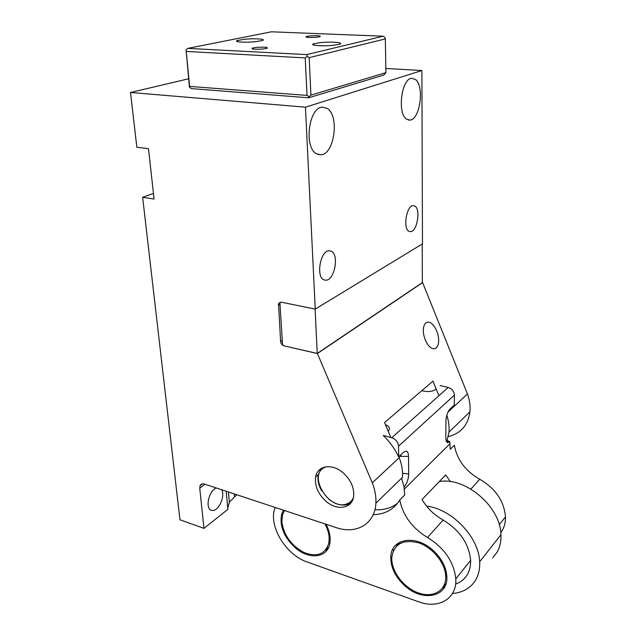 <?xml version="1.0" encoding="UTF-8"?>
<svg xmlns="http://www.w3.org/2000/svg" width="636" height="636" viewBox="0 0 636 636"><rect width="100%" height="100%" fill="white"/><g stroke="black" fill="none" stroke-linecap="round" stroke-linejoin="round"><path stroke-width="0.95" d="M200.062 485.65L199.744 488.162L203.965 528.381L179.956 519.755L142.639 197.303L154.079 199.06L148.474 148.649L136.843 147.25L130.507 92.482L305.439 107.174L315.249 309.12L281.287 302.18L278.536 303.563L280.595 341.54C280.921 343.75 282.066 345.189 284.022 345.849L317.404 353.544L372.306 482.843L399.257 457.666C401.841 464.455 402.922 470.998 402.509 477.31L375.892 503.171C375.049 523.985 356.232 534.693 336.126 527.602L204.466 484.06C202.359 483.455 200.897 483.98 200.062 485.65L202.534 483.821M372.306 482.843C375.041 489.895 376.234 496.668 375.892 503.171M399.257 457.666L398.851 456.688M390.806 437.473L384.573 422.574L432.965 381.123L438.912 395.719M447.927 412.192L467.444 393.962C469.662 400.06 470.489 406.014 469.932 411.81C467.985 425.317 460.766 433.561 448.285 436.558M317.404 353.544L422.606 282.591L467.444 393.962M423.799 326.475C421.509 334.504 427.503 348.329 433.513 348.727C435.803 348.814 437.377 347.312 438.228 344.227C440.39 336.126 434.46 322.5 428.402 322.118C426.2 322.055 424.665 323.509 423.799 326.475M325.99 501.263C317.992 493.87 314.534 485.777 315.615 476.976C317.348 465.616 331.889 463.048 342.931 472.651C350.539 479.512 354.133 487.192 353.719 495.69C352.789 508.49 337.207 511.304 325.99 501.263M227.76 508.164L229.342 502.202L236.687 494.713M226.185 491.238L227.871 509.357L203.965 528.381M446.798 415.276C448.73 421.08 449.453 426.716 448.976 432.17L447.092 440.533M385.837 68.45L421.891 70.54L422.471 243.85L315.249 309.12M284.022 345.849L317.253 353.441L422.352 282.591L422.217 244.009M142.639 197.303L153.451 193.416M221.535 489.704C225.518 495.341 219.11 510.644 212.774 510.462L211.732 510.374C204.728 509.42 208.664 490.348 216.351 487.987M284.101 345.801L282.575 345.046L279.872 302.267M305.439 107.174L421.891 70.54M324.312 279.959L325.656 280.198C334.639 280.945 339.568 253.915 330.951 251.101L329.321 250.791C320.274 250.115 315.551 277.749 324.312 279.959M406.491 119.091L409.87 120.101C419.943 120.013 424.697 86.297 415.515 79.532L411.707 78.284C401.483 78.514 397.095 113.407 406.491 119.091M316.649 153.84L320.79 154.786C334.353 154.707 339.799 115.633 327.158 108.366L322.293 107.142C308.532 107.476 303.738 148.013 316.649 153.84M409.043 231.297L410.395 231.615C417.089 232.053 421.056 208.998 414.783 206.032L413.257 205.651C406.515 205.245 402.668 228.793 409.043 231.297M130.507 92.482L188.63 78.784M315.098 309.088L317.253 353.441M309.032 96.704L310.917 95.138L385.909 72.647L383.77 75.064L308.706 97.793L191.547 88.627L189.568 87.434L189.282 85.828L186.086 49.854L189.608 86.401L307.013 95.424L309.032 96.704L308.706 97.793M189.568 87.434L189.608 86.401M186.086 49.854L187.835 48.376L271.373 31.8L383.071 36.212L384.836 37.413L385.337 38.931L309.183 57.653L307.132 56.318L305.224 57.916L307.013 95.424M309.183 57.653L310.917 95.138M305.224 57.916L186.364 51.444M385.909 72.647L385.337 38.931M307.132 56.318L306.671 54.601L187.835 48.376M383.071 36.212L306.671 54.601M255.545 41.69L262.414 40.505C266.937 39.035 254.575 38.208 244.463 39.273L237.411 40.489C232.935 41.936 245.305 42.779 255.545 41.69M316.712 37.246L320.178 36.65C320.878 35.688 317.38 35.449 309.684 35.926L306.155 36.53C305.463 37.492 308.977 37.731 316.712 37.246M333.463 45.275L339.552 44.202C345.006 42.548 330.839 41.459 320.107 42.66L313.818 43.765C308.412 45.387 322.563 46.515 333.463 45.275M263.169 48.98L267.2 48.264C268.201 47.159 264.576 46.873 256.316 47.406L252.214 48.137C251.228 49.242 254.877 49.521 263.169 48.98M350.929 502.925L348.178 504.316C342.041 506.169 335.633 504.499 328.971 499.316M321.768 490.952C318.517 485.34 317.332 479.942 318.223 474.758L321.18 468.501M353.346 497.845C351.994 500.771 349.848 502.774 346.898 503.855C328.78 511.312 306.798 474.186 325.235 467.182L326.435 466.737M275.165 507.441L274.704 508.768C268.535 526.314 286.033 555.021 307.053 561.946L418.552 601.767C438.49 609.391 457.133 598.738 455.789 578.871C453.905 561.842 444.485 548.049 427.527 537.484C412.351 528.285 403.097 515.788 399.766 499.999C393.867 509.468 385.011 514.357 373.205 514.683M431.923 549.385C414.537 534.224 391.212 539.002 390.782 556.667C390.544 567.376 395.377 577.21 405.275 586.185C422.702 602.046 448.173 597.069 446.854 576.796C446.154 566.66 441.185 557.526 431.923 549.385M283.402 510.167L281.692 514.047C279.347 525.622 283.736 536.744 294.842 547.421C308.555 559.966 327.484 558.273 329.814 543.47C330.839 537.515 329.575 531.116 326.037 524.271M455.599 584.079C465.695 580.255 470.712 572.336 470.656 560.324C468.931 543.637 459.756 530.217 443.141 520.057L427.527 537.484M440.231 385.583L448.213 387.443C451.997 388.699 454.064 391.251 454.406 395.107L454.303 404.997L450.129 408.892C447.625 411.723 446.226 415.761 445.931 421L445.82 437.687C445.86 440.756 446.552 442.418 447.903 442.664L449.851 441.718L450.224 449.342L454.327 445.216C457.117 459.86 465.584 471.204 479.719 479.25L470.902 489.076M443.141 520.057C434.269 515.065 427.233 508.22 422.018 499.546L445.669 474.917L450.383 481.627M401.594 478.2L404.083 487.025L404.639 495.11L399.766 499.999M374.914 509.73C383.723 510.231 391.275 508.077 397.556 503.267M396.673 545.966L397.945 543.319M444.882 586.527L442.433 588.133M327.667 549.186L325.521 550.18M500.794 532.626C504.03 528.285 505.596 523.038 505.493 516.893C504.086 501.025 495.492 488.48 479.719 479.25M446.544 441.615L449.851 441.718L445.963 439.746M404.083 487.025C406.937 483.686 408.471 479.321 408.694 473.915L408.527 456.41C408.431 453.182 407.604 451.425 406.038 451.131L403.661 452.204L398.685 456.839C394.892 448.873 389.749 441.742 383.262 435.445L391.76 437.727C395.807 439.222 398.064 442.052 398.534 446.202L398.685 456.839M385.464 424.689C389.232 426.2 390.305 428.203 388.675 430.683L388.167 431.152M421.803 390.687L423.417 391.068C428.704 392.03 432.885 391.45 435.954 389.327L436.217 389.105M398.112 544.726L400.529 541.864M446.011 583.681L443.483 586.511M328.709 547.159L326.371 549.083M391.776 559.131L391.824 557.16C394.161 543.74 403.168 538.986 418.838 542.898C432.909 547.644 445.462 563.281 445.741 576.51L445.749 577.393C445.725 591.051 432.734 598.11 418.496 592.967C404.257 588.014 391.943 572.376 391.776 559.131M324.893 523.889C327.5 528.659 328.931 533.35 329.178 537.961L328.852 542.985C325.338 554.25 317.054 557.43 304.016 552.509C291.24 545.545 283.855 535.361 281.867 521.957L282.575 514.691L284.491 510.525M452.506 593.468C463.04 592.601 470.807 588.046 475.8 579.778C478.717 574.626 480.005 568.616 479.655 561.771C478.988 537.126 451.759 508.864 426.557 506.097M392.881 549.027L393.422 550.633M492.646 557.963L497.026 552.294C499.912 547.23 501.224 541.363 500.945 534.717C500.699 506.669 465.21 476.642 439.269 481.579M234.31 493.933L234.533 496.406M199.744 488.162L205.023 484.242M280.595 341.54L282.289 340.483M278.266 305.208L279.991 304.223M449.827 443.872L404.106 489.307M454.406 395.107L398.534 446.202M402.58 473.335L408.694 473.915M408.527 456.41L399.185 456.378M400.966 456.004L400.982 454.7M448.213 387.443L391.76 437.727M228.404 491.978L229.342 502.202M315.615 476.976L318.223 474.758M448.976 432.17L469.932 411.81M432.464 348.504L433.513 348.727M278.536 303.563L279.904 302.784M211.732 510.374L211.001 510.12M325.656 280.198L324.233 279.935M409.87 120.101L408.201 119.958M320.79 154.786L318.127 154.492M410.395 231.615L409.457 231.472M237.411 40.489L237.498 41.618M306.155 36.53L306.186 37.174M313.818 43.765L313.874 45.124M252.214 48.137L252.269 48.932M470.656 560.324L455.789 578.871M505.493 516.893L499.252 524.676M447.386 442.513L447.903 442.664M445.741 576.51L446.758 575.27M328.852 542.985L330.06 541.824M500.945 534.717L479.655 561.771"/></g></svg>
